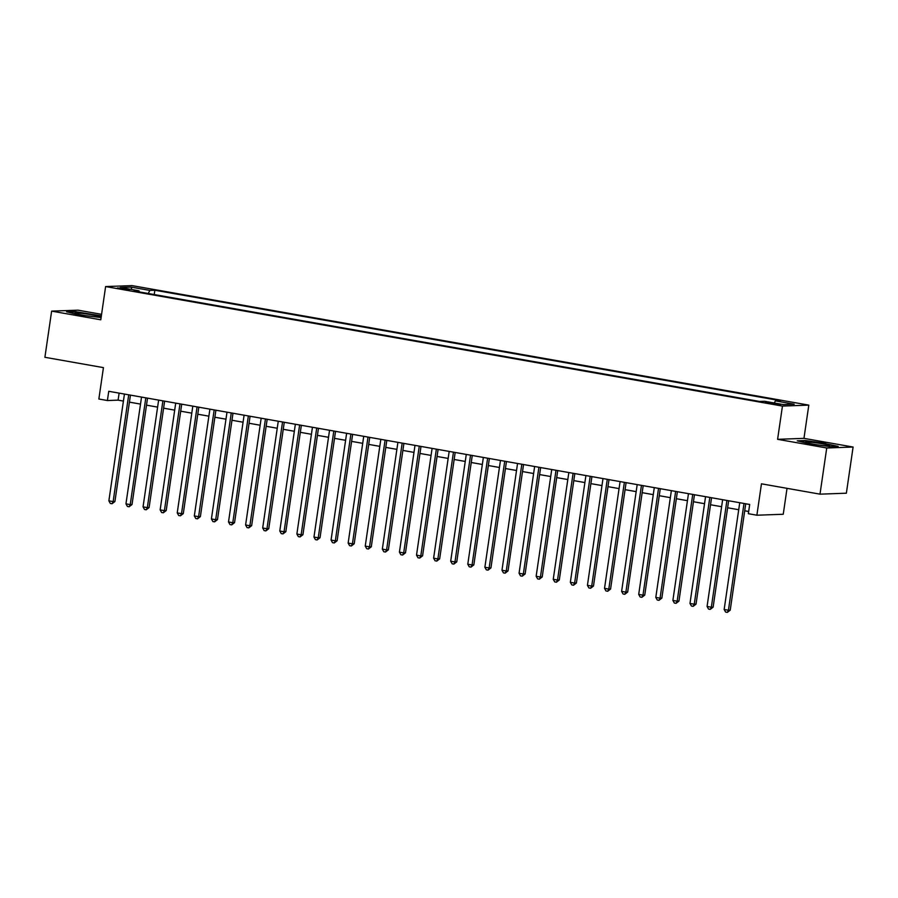 <?xml version="1.0" encoding="UTF-8"?>
<svg xmlns="http://www.w3.org/2000/svg" width="898" height="898" viewBox="0 0 898 898"><rect width="100%" height="100%" fill="white"/><g stroke="black" fill="none" stroke-linecap="round" stroke-linejoin="round"><path stroke-width="1.35" d="M121.073 288.909L129.278 289.695L125.641 288.752L117.436 287.966L121.073 288.909M101.575 314.334L78.003 310.169L51.635 311.123L44.9 357.292L103.438 367.63L98.859 399.015L107.401 400.53L118.098 400.138L123.419 401.08M808.806 405.121L131.984 285.609L105.616 286.563L782.45 406.076L808.806 405.121L803.957 438.359L777.601 439.313L826.732 447.99L853.1 447.036L803.957 438.359M853.1 447.036L846.365 493.204L819.997 494.158L761.459 483.82L756.879 515.216L783.247 514.262L787.03 488.332M826.732 447.99L819.997 494.158M756.879 515.216L748.337 513.701L749.684 504.474L108.748 391.292L107.401 400.53M776.927 403.763L765.208 402.349L772.505 403.932L780.452 404.684L776.927 403.763L776.804 404.56M139.291 291.917L139.022 290.806L134.038 290.986L759.585 401.451L764.58 401.271L783.37 404.594L794.202 404.201L775.412 400.878L780.396 400.699L154.849 290.234L149.854 290.413L148.237 293.5M139.022 290.806L120.231 287.495L131.052 287.102L149.854 290.413M777.601 439.313L782.45 406.076M51.635 311.123L100.778 319.8L105.616 286.563M129.424 402.136L140.515 404.1M146.509 405.155L157.599 407.12M163.604 408.175L174.695 410.139M180.7 411.194L191.79 413.147M197.785 414.214L208.875 416.167M214.88 417.233L225.97 419.186M231.965 420.253L243.066 422.206M249.06 423.261L260.151 425.225M266.156 426.281L277.246 428.245M283.24 429.3L294.331 431.264M300.336 432.32L311.426 434.284M317.432 435.339L328.522 437.292M334.516 438.359L345.607 440.312M351.612 441.378L362.702 443.331M368.696 444.398L379.798 446.351M385.792 447.406L396.882 449.37M402.888 450.426L413.978 452.39M419.972 453.445L431.062 455.409M437.068 456.465L448.158 458.418M454.164 459.484L465.254 461.437M471.248 462.504L482.338 464.457M488.344 465.523L499.434 467.476M505.428 468.531L516.53 470.496M522.524 471.551L533.614 473.515M539.619 474.571L550.71 476.535M556.704 477.59L567.794 479.554M573.8 480.61L584.89 482.563M590.895 483.629L601.986 485.582M607.98 486.649L619.07 488.602M625.075 489.668L636.166 491.621M642.16 492.676L653.261 494.641M659.255 495.696L670.346 497.66M676.351 498.716L687.441 500.68M693.436 501.735L704.526 503.688M710.531 504.755L721.622 506.708M727.627 507.774L738.717 509.727M744.711 510.794L748.663 511.49M119.12 393.122L118.098 400.138M774.3 402.989L775.412 400.878M154.22 294.555L154.849 290.234M131.052 287.102L131.871 289.549M825.644 443.309L805.169 440.536L797.233 440.828L809.76 443.881L830.223 446.654L838.16 446.362L825.576 443.735M101.351 315.838L74.512 311.516L66.575 311.797L79.091 314.861L101.104 317.566M744.015 503.464L728.435 610.236L724.158 609.484L739.739 502.712M745.733 503.778L730.22 610.169L728.435 610.236L727.335 612.391L725.629 612.088L724.158 609.484M730.22 610.169L727.335 612.391M813.016 444.128A12.168 0.898 8.3 0 0 829.561 445.812A12.168 0.898 8.3 0 0 822.276 443.792A12.168 0.898 8.3 0 0 805.697 442.332A12.168 0.898 8.3 0 0 813.016 444.128M798.939 441.244L805.506 440.997L825.341 443.679L836.554 446.418M94.29 316.725A12.168 0.898 8.3 0 0 98.903 316.792A12.168 0.898 8.3 0 0 93.055 315.041A12.168 0.898 8.3 0 0 79.675 313.155A12.168 0.898 8.3 0 0 75.028 313.312A12.168 0.898 8.3 0 0 82.29 315.097A12.168 0.898 8.3 0 0 94.29 316.725M68.27 312.212L74.848 311.976L101.283 316.276M726.92 500.455L711.339 607.216L707.074 606.464L722.643 499.692M728.648 500.758L713.124 607.149L711.339 607.216L710.251 609.372L708.533 609.069L707.074 606.464M713.124 607.149L710.251 609.372M709.824 497.436L694.255 604.197L689.978 603.445L705.559 496.673M711.553 497.739L696.029 604.141L694.255 604.197L693.155 606.352L691.449 606.049L689.978 603.445M696.029 604.141L693.155 606.352M692.74 494.416L677.159 601.177L672.883 600.425L688.463 493.664M694.468 494.719L678.944 601.121L677.159 601.177L676.059 603.333L674.353 603.041L672.883 600.425M678.944 601.121L676.059 603.333M675.644 491.397L660.064 598.169L655.798 597.406L671.367 490.645M677.373 491.7L661.848 598.102L660.064 598.169L658.975 600.324L657.257 600.021L655.798 597.406M661.848 598.102L658.975 600.324M658.548 488.377L642.979 595.15L638.702 594.397L654.283 487.625M660.277 488.68L644.753 595.082L642.979 595.15L641.879 597.305L640.173 597.002L638.702 594.397M644.753 595.082L641.879 597.305M641.464 485.358L625.884 592.13L621.618 591.378L637.187 484.606M643.192 485.661L627.668 592.063L625.884 592.13L624.784 594.285L623.077 593.982L621.618 591.378M627.668 592.063L624.784 594.285M624.368 482.338L608.799 589.11L604.522 588.358L620.091 481.586M626.097 482.653L610.573 589.043L608.799 589.11L607.699 591.266L605.982 590.963L604.522 588.358M610.573 589.043L607.699 591.266M607.284 479.33L591.703 586.091L587.427 585.339L603.007 478.567M609.001 479.633L593.488 586.024L591.703 586.091L590.603 588.246L588.897 587.943L587.427 585.339M593.488 586.024L590.603 588.246M590.188 476.31L574.608 583.071L570.342 582.319L585.911 475.547M591.917 476.614L576.393 583.015L574.608 583.071L573.508 585.227L571.802 584.924L570.342 582.319M576.393 583.015L573.508 585.227M573.092 473.291L557.523 580.052L553.247 579.3L568.827 472.539M574.821 473.594L559.297 579.996L557.523 580.052L556.423 582.207L554.717 581.904L553.247 579.3M559.297 579.996L556.423 582.207M556.008 470.271L540.428 577.044L536.151 576.28L551.731 469.519M557.737 470.574L542.212 576.976L540.428 577.044L539.328 579.188L537.621 578.896L536.151 576.28M542.212 576.976L539.328 579.188M538.912 467.252L523.332 574.024L519.066 573.261L534.636 466.5M540.641 467.555L525.117 573.957L523.332 574.024L522.243 576.179L520.526 575.876L519.066 573.261M525.117 573.957L522.243 576.179M521.817 464.232L506.248 571.005L501.971 570.252L517.551 463.48M523.545 464.535L508.021 570.937L506.248 571.005L505.147 573.16L503.441 572.857L501.971 570.252M508.021 570.937L505.147 573.16M504.732 461.213L489.152 567.985L484.875 567.233L500.455 460.461M506.461 461.516L490.937 567.918L489.152 567.985L488.052 570.14L486.346 569.837L484.875 567.233M490.937 567.918L488.052 570.14M487.636 458.193L472.067 564.965L467.791 564.213L483.36 457.441M489.365 458.508L473.841 564.898L472.067 564.965L470.967 567.121L469.25 566.818L467.791 564.213M473.841 564.898L470.967 567.121M470.541 455.185L454.972 561.946L450.695 561.194L466.275 454.422M472.269 455.488L456.756 561.879L454.972 561.946L453.872 564.101L452.165 563.798L450.695 561.194M456.756 561.879L453.872 564.101M453.456 452.165L437.876 558.926L433.611 558.174L449.18 451.402M455.185 452.469L439.661 558.87L437.876 558.926L436.776 561.082L435.07 560.779L433.611 558.174M439.661 558.87L436.776 561.082M436.361 449.146L420.792 555.907L416.515 555.155L432.095 448.394M438.089 449.449L422.565 555.851L420.792 555.907L419.692 558.062L417.985 557.77L416.515 555.155M422.565 555.851L419.692 558.062M419.276 446.126L403.696 552.899L399.419 552.135L414.999 445.374M421.005 446.429L405.481 552.831L403.696 552.899L402.596 555.054L400.89 554.751L399.419 552.135M405.481 552.831L402.596 555.054M402.181 443.107L386.6 549.879L382.335 549.116L397.904 442.355M403.909 443.41L388.385 549.812L386.6 549.879L385.511 552.034L383.794 551.731L382.335 549.116M388.385 549.812L385.511 552.034M385.085 440.087L369.516 546.86L365.239 546.107L380.819 439.335M386.814 440.39L371.289 546.792L369.516 546.86L368.416 549.015L366.71 548.712L365.239 546.107M371.289 546.792L368.416 549.015M368 437.068L352.42 543.84L348.143 543.088L363.724 436.316M369.729 437.382L354.205 543.773L352.42 543.84L351.32 545.995L349.614 545.692L348.143 543.088M354.205 543.773L351.32 545.995M350.905 434.048L335.336 540.821L331.059 540.068L346.628 433.296M352.633 434.363L337.109 540.753L335.336 540.821L334.236 542.976L332.518 542.673L331.059 540.068M337.109 540.753L334.236 542.976M333.809 431.04L318.24 537.801L313.963 537.049L329.544 430.277M335.538 431.343L320.025 537.734L318.24 537.801L317.14 539.956L315.434 539.653L313.963 537.049M320.025 537.734L317.14 539.956M316.725 428.02L301.144 534.781L296.879 534.029L312.448 427.268M318.453 428.324L302.929 534.725L301.144 534.781L300.044 536.937L298.338 536.634L296.879 534.029M302.929 534.725L300.044 536.937M299.629 425.001L284.06 531.762L279.783 531.01L295.363 424.249M301.358 425.304L285.833 531.706L284.06 531.762L282.96 533.917L281.254 533.625L279.783 531.01M285.833 531.706L282.96 533.917M282.544 421.981L266.964 528.754L262.687 527.99L278.268 421.229M284.273 422.284L268.749 528.686L266.964 528.754L265.864 530.909L264.158 530.606L262.687 527.99M268.749 528.686L265.864 530.909M265.449 418.962L249.869 525.734L245.603 524.982L261.172 418.21M267.177 419.265L251.653 525.667L249.869 525.734L248.78 527.889L247.062 527.586L245.603 524.982M251.653 525.667L248.78 527.889M248.353 415.942L232.784 522.715L228.507 521.962L244.088 415.19M250.082 416.245L234.558 522.647L232.784 522.715L231.684 524.87L229.978 524.567L228.507 521.962M234.558 522.647L231.684 524.87M231.269 412.923L215.688 519.695L211.412 518.943L226.992 412.171M232.997 413.237L217.473 519.628L215.688 519.695L214.588 521.85L212.882 521.547L211.412 518.943M217.473 519.628L214.588 521.85M214.173 409.915L198.593 516.676L194.327 515.923L209.896 409.151M215.902 410.218L200.377 516.608L198.593 516.676L197.504 518.831L195.786 518.528L194.327 515.923M200.377 516.608L197.504 518.831M197.077 406.895L181.508 513.656L177.232 512.904L192.812 406.132M198.806 407.198L183.293 513.6L181.508 513.656L180.408 515.811L178.702 515.508L177.232 512.904M183.293 513.6L180.408 515.811M179.993 403.876L164.413 510.636L160.147 509.884L175.716 403.123M181.722 404.179L166.197 510.58L164.413 510.636L163.313 512.792L161.606 512.489L160.147 509.884M166.197 510.58L163.313 512.792M162.897 400.856L147.328 507.628L143.051 506.865L158.632 400.104M164.626 401.159L149.102 507.561L147.328 507.628L146.228 509.783L144.522 509.48L143.051 506.865M149.102 507.561L146.228 509.783M145.813 397.836L130.232 504.609L125.956 503.845L141.536 397.084M147.53 398.14L132.017 504.541L130.232 504.609L129.132 506.764L127.426 506.461L125.956 503.845M132.017 504.541L129.132 506.764M128.717 394.817L113.137 501.589L108.871 500.837L124.44 394.065M130.446 395.12L114.922 501.522L113.137 501.589L112.048 503.744L110.331 503.441L108.871 500.837M114.922 501.522L112.048 503.744M773.032 404.021L773.167 403.101"/></g></svg>

